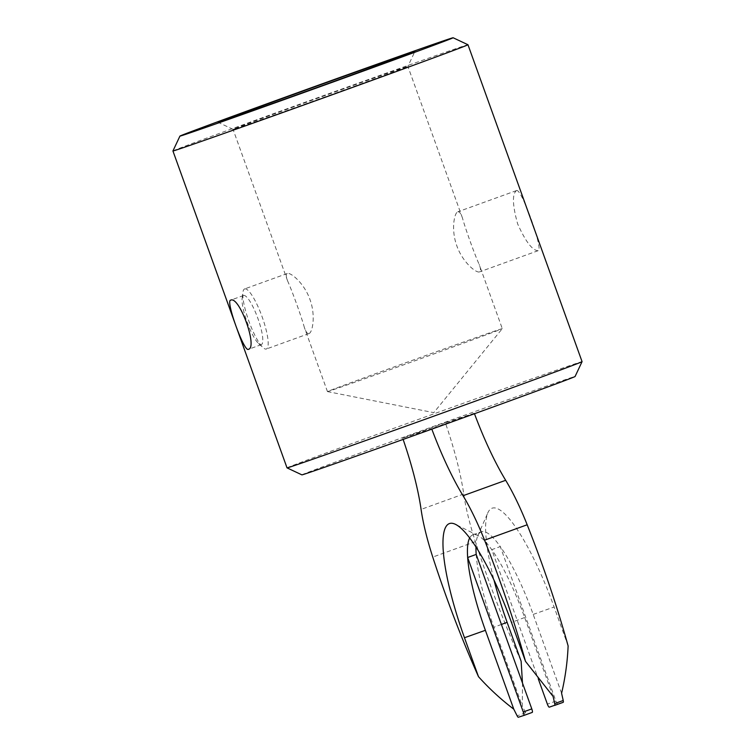 <?xml version="1.0" encoding="UTF-8"?>
<svg xmlns="http://www.w3.org/2000/svg" width="755" height="755" viewBox="0 0 755 755"><rect width="100%" height="100%" fill="white"/><g stroke="black" fill="none" stroke-linecap="round" stroke-linejoin="round"><path stroke-width="0.57" stroke-dasharray="3.77 2.83" d="M500.14 329.274A92.912 0.632 160.2 0 1 502.292 328.642A92.912 0.632 160.2 0 1 502.292 328.651A92.912 0.632 160.2 0 1 424.187 357.436A92.912 0.632 160.2 0 1 329.605 390.958A92.912 0.632 160.2 0 1 327.462 391.59A92.912 0.632 160.2 0 1 327.453 391.59A92.912 0.632 160.2 0 1 405.067 362.976A92.912 0.632 160.2 0 1 500.14 329.274M457.851 211.806C459.38 211.409 460.918 213.476 462.456 217.997C465.59 229.312 474.442 253.916 479.18 264.448C480.831 268.789 480.954 271.272 479.538 271.885C476.32 273.395 462.541 262.211 456.85 245.894C450.886 229.841 454.321 212.721 457.804 211.815L457.851 211.806M516.477 190.6C521.082 187.117 543.94 250.698 538.155 250.679L538.107 250.698C532.454 250.594 525.631 241.675 517.656 223.914C512.494 205.275 512.088 194.177 516.429 190.609L516.477 190.6M235.192 128.709A92.912 0.632 -19.8 0 0 329.963 95.102A92.912 0.632 -19.8 0 0 407.879 66.393A92.912 0.632 -19.8 0 0 407.879 66.383A92.912 0.632 -19.8 0 0 320.243 97.263A92.912 0.632 -19.8 0 0 233.031 129.331A92.912 0.632 -19.8 0 0 233.04 129.341A92.912 0.632 -19.8 0 0 235.192 128.709M308.955 333.597L308.993 333.578C312.485 332.644 315.92 315.562 309.956 299.499C304.293 283.267 290.59 272.074 287.315 273.489L287.268 273.508C285.852 274.122 285.966 276.594 287.617 280.945C292.345 291.458 301.207 316.052 304.341 327.396C305.888 331.917 307.417 333.984 308.955 333.597M474.47 413.74A116.138 25.34 70.1 0 1 474.291 413.24L445.308 422.696A116.138 25.34 70.1 0 1 463.721 493.978A91.176 19.885 -109.9 0 0 475.386 541.656A272.933 59.541 -109.9 0 0 521.129 661.248M568.119 645.921L554.104 607.001A113.241 24.698 -109.9 0 0 487.872 512.749A113.241 24.698 -109.9 0 0 493.987 580.067M445.308 422.696L402.67 438.117L431.652 428.67A116.138 25.34 70.1 0 0 431.822 429.123M402.67 438.117A116.138 25.34 70.1 0 1 403.123 439.419M474.291 413.24L431.652 428.67M561.588 693.288L533.2 614.428A94.658 20.649 -109.9 0 0 500.282 546.573L555.897 701.046A3.482 0.764 70.1 0 0 557.803 704.085L563.183 702.329M553.066 696.374L524.668 617.514A94.658 20.649 -109.9 0 0 491.76 549.659A94.658 20.649 -109.9 0 0 477.981 535.588A94.658 20.649 -109.9 0 0 472.828 534.899L481.36 531.822A94.658 20.649 -109.9 0 1 500.282 546.573L491.76 549.659L538.268 678.83M481.36 531.822A94.658 20.649 -109.9 0 0 477.83 535.644A94.658 20.649 -109.9 0 0 475.961 546.969M472.828 534.899A94.658 20.649 -109.9 0 0 469.676 537.947M522.469 682.982L522.309 706.095A272.933 59.541 -109.9 0 0 525.659 712.748A3.482 0.764 -109.9 0 0 526.867 714.164L532.256 712.409M301.887 474.857A145.177 0.991 160.2 0 1 422.696 430.322A145.177 0.991 160.2 0 1 571.714 377.481A145.177 0.991 160.2 0 1 575.074 376.509M244.677 288.91A31.937 6.965 70.1 0 1 262.089 316.704A31.937 6.965 70.1 0 1 266.364 348.999A31.937 6.965 70.1 0 1 262.976 347.574A31.937 6.965 70.1 0 1 248.942 321.337A31.937 6.965 70.1 0 1 242.94 292.194A31.937 6.965 70.1 0 1 244.629 288.929A31.937 6.965 70.1 0 1 244.677 288.91M287.023 467.864A156.795 1.066 160.2 0 1 417.996 419.582A156.795 1.066 160.2 0 1 578.434 362.702A156.795 1.066 160.2 0 1 582.067 361.645M172.933 150.962A156.795 1.066 160.2 0 1 304.407 102.51A156.795 1.066 160.2 0 1 464.344 45.81A156.795 1.066 160.2 0 1 467.968 44.743M243.572 295.488A26.132 5.7 70.1 0 1 257.814 318.223A26.132 5.7 70.1 0 1 261.315 344.648A26.132 5.7 70.1 0 1 258.54 343.487A26.132 5.7 70.1 0 1 247.064 322.017A26.132 5.7 70.1 0 1 242.147 298.168A26.132 5.7 70.1 0 1 243.535 295.507A26.132 5.7 70.1 0 1 243.572 295.488M476.188 554.425A94.658 20.649 -109.9 0 0 493.912 627.235L522.309 706.095M557.803 704.085L549.272 707.171M555.897 701.046L547.375 704.122M526.867 714.164L518.345 717.25M525.659 712.748L517.137 715.825M475.386 541.656L432.757 557.077M463.721 493.978L421.082 509.398M524.668 617.514L511.475 622.422M533.2 614.428L554.104 607.001M501.395 624.451L493.912 627.235M327.462 391.59L433.785 412.645L502.292 328.651L479.18 264.448M516.429 190.609L457.804 211.815M538.155 250.679L479.538 271.885M462.456 217.997L407.879 66.383L414.873 51.529M327.453 391.59L304.341 327.396M287.617 280.945L233.031 129.331M287.268 273.508L244.629 288.929M308.993 333.578L266.364 348.999M243.535 295.507L230.624 300.179M261.315 344.648L248.404 349.32M233.04 129.341L218.176 122.348M258.54 343.487L262.976 347.574M242.147 298.168L242.94 292.194M477.981 535.588L455.624 524.414M477.83 535.644L487.872 512.749"/><path stroke-width="1.13" d="M538.268 678.83L547.375 704.122A3.482 0.764 70.1 0 0 549.272 707.171L563.192 702.329A3.482 0.764 70.1 0 1 563.183 702.329A3.482 0.764 70.1 0 0 563.221 700.498A272.933 59.541 70.1 0 0 561.588 693.288C565.297 677.518 567.467 661.729 568.119 645.921A272.933 59.541 -109.9 0 0 527.179 524.772A91.176 19.885 -109.9 0 0 505.68 480.303A116.138 25.34 70.1 0 1 474.47 413.74M493.987 580.067A113.241 24.698 -109.9 0 0 507.115 622.318L521.129 661.248L522.469 682.982M403.123 439.419A116.138 25.34 70.1 0 1 421.082 509.398A91.176 19.885 -109.9 0 0 432.757 557.077A272.933 59.541 -109.9 0 0 478.491 676.669C489.08 688.475 500.848 699.319 513.777 709.181A272.933 59.541 -109.9 0 0 517.137 715.825A3.482 0.764 -109.9 0 0 518.345 717.25L523.725 715.495A3.482 0.764 -109.9 0 0 523.734 715.495A3.482 0.764 -109.9 0 0 523.272 711.984L467.656 557.511A94.658 20.649 -109.9 0 0 485.39 630.312L513.777 709.181M527.179 524.772L484.55 540.193A272.933 59.541 -109.9 0 1 525.489 661.352L511.475 622.422A113.241 24.698 -109.9 0 0 455.624 524.414A113.241 24.698 -109.9 0 0 464.476 637.739L478.491 676.669M484.55 540.193A91.176 19.885 -109.9 0 0 463.041 495.724A116.138 25.34 70.1 0 1 431.822 429.123M525.489 661.352L553.066 696.374A272.933 59.541 70.1 0 1 554.698 703.584A3.482 0.764 70.1 0 1 554.661 705.415L554.661 705.415M475.961 546.969A94.658 20.649 -109.9 0 0 476.188 554.425L467.656 557.511A94.658 20.649 -109.9 0 1 469.676 537.947M532.256 712.409L523.734 715.495L532.256 712.409A3.482 0.764 -109.9 0 0 531.794 708.898L523.272 711.984M582.067 361.645L575.074 376.509A145.177 0.991 160.2 0 1 438.815 426.613A145.177 0.991 160.2 0 1 301.887 474.857L287.032 467.864A156.795 1.066 160.2 0 1 287.023 467.864L172.933 150.972A156.795 1.066 160.2 0 1 172.933 150.962A156.795 1.066 160.2 0 0 320.818 98.867A156.795 1.066 160.2 0 0 467.977 44.753A156.795 1.066 160.2 0 1 467.977 44.753L582.067 361.645A156.795 1.066 160.2 0 1 434.908 415.76A156.795 1.066 160.2 0 1 287.032 467.864M230.662 300.16L230.624 300.179C225.386 300.348 244.167 352.566 248.404 349.32C258.05 347.564 239.269 295.611 230.662 300.16M220.592 121.63A104.53 0.708 -19.8 0 0 327.217 83.833A104.53 0.708 -19.8 0 0 414.873 51.529A104.53 0.708 -19.8 0 0 316.279 86.259A104.53 0.708 -19.8 0 0 218.176 122.348A104.53 0.708 -19.8 0 0 220.592 121.63M476.188 554.425L531.794 708.898M449.753 38.741A145.177 0.991 160.2 0 1 453.113 37.75A145.177 0.991 160.2 0 1 316.855 87.863A145.177 0.991 160.2 0 1 179.926 136.098A145.177 0.991 160.2 0 1 301.66 91.232A145.177 0.991 160.2 0 1 449.753 38.741M505.68 480.303L463.041 495.724M563.221 700.498L554.698 703.584M563.183 702.329L554.67 705.406M464.476 637.739L485.39 630.312M507.115 622.318L501.395 624.451M179.926 136.098L172.933 150.962M453.113 37.75L467.968 44.743"/></g></svg>
